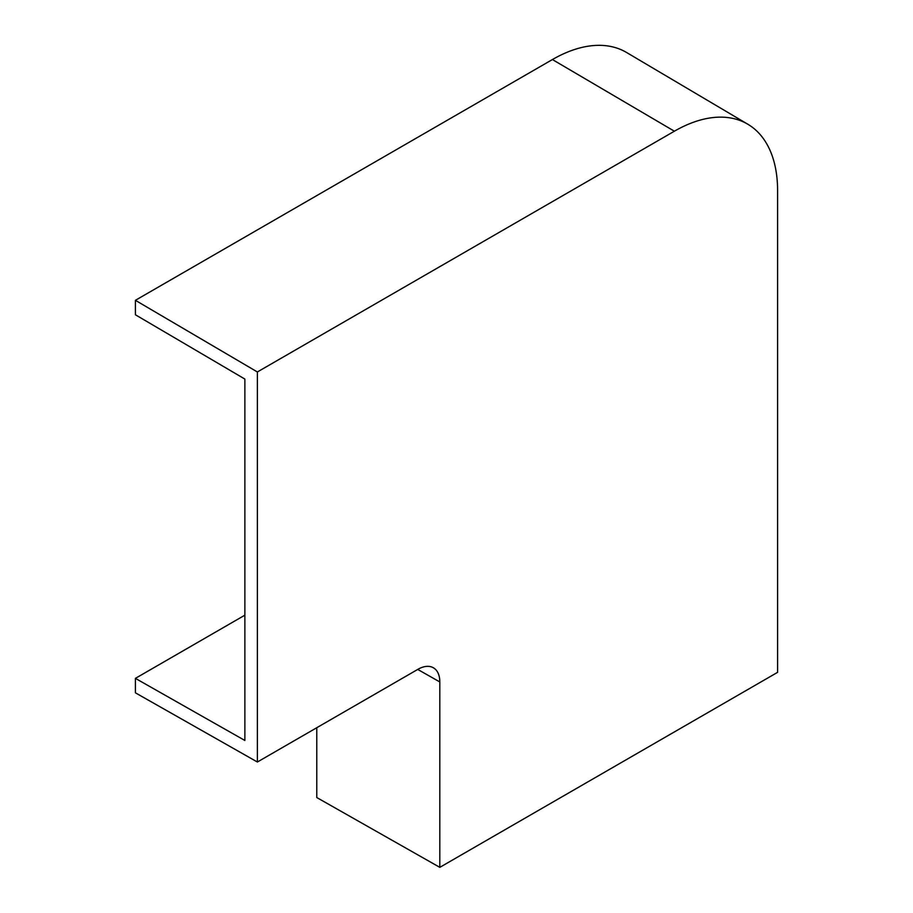 <?xml version="1.0" encoding="UTF-8"?>
<svg xmlns="http://www.w3.org/2000/svg" width="913" height="913" viewBox="0 0 913 913"><rect width="100%" height="100%" fill="white"/><g stroke="black" fill="none" stroke-linecap="round" stroke-linejoin="round"><path stroke-width="1.37" d="M316.777 727.718L316.777 797.54L439.815 867.35L777.602 672.333L777.602 190.794A145.966 84.27 120 0 0 747.827 124.236A145.966 84.27 120 0 0 674.387 131.21L257.375 371.968L135.398 300.32L135.398 314.768L244.867 379.066L244.867 740.466L135.398 678.37L135.398 692.819L257.375 762.013L417.926 669.32A30.962 17.872 -60 0 1 433.31 667.734A30.962 17.872 -60 0 1 439.815 681.954L439.815 867.35M135.398 678.37L244.867 615.168M747.827 124.236L626.603 52.509A147.472 85.137 120 0 0 552.411 59.55L135.398 300.32M257.375 371.968L257.375 762.013M674.387 131.21L552.411 59.55M439.815 681.954L417.732 669.434"/></g></svg>
